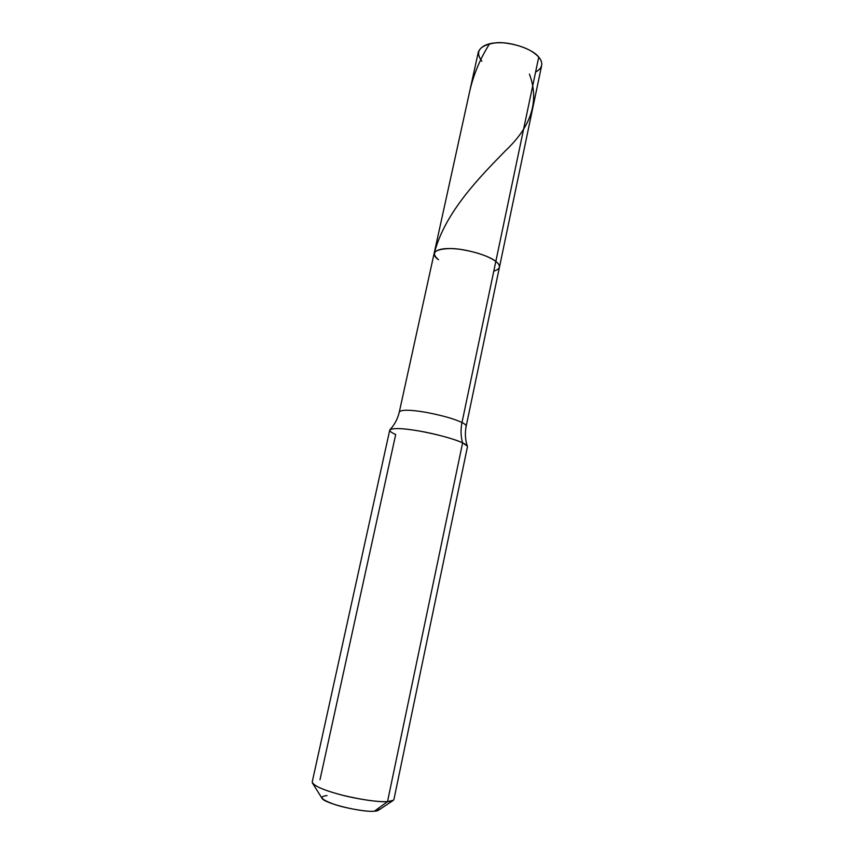 <?xml version="1.0" encoding="UTF-8"?>
<svg xmlns="http://www.w3.org/2000/svg" width="854" height="854" viewBox="0 0 854 854"><rect width="100%" height="100%" fill="white"/><g stroke="black" fill="none" stroke-linecap="round" stroke-linejoin="round"><path stroke-width="1.28" d="M434.152 253.286C436.725 248.92 445.19 247.575 459.527 249.24C476.02 251.845 488.114 255.912 495.832 261.431L461.993 422.527C460.552 429.551 460.754 436.33 462.612 442.852C453.581 438.796 439.586 434.932 420.616 431.249C404.145 428.366 393.961 427.811 390.054 429.605C394.697 424.566 397.793 418.663 399.341 411.874C401.487 409.642 409.835 409.706 424.385 412.055C441.187 415.151 453.73 418.641 461.993 422.527C464.854 423.936 466.241 425.164 466.177 426.199L541.649 65.566C542.109 62.684 541.137 59.865 538.735 57.101L461.993 422.527C453.73 418.641 441.187 415.151 424.385 412.055C409.835 409.706 401.487 409.642 399.341 411.874L478.336 51.987C481.421 45.059 490.004 42.017 504.063 42.871C520.15 44.878 531.711 49.617 538.735 57.101L495.832 261.431C501.255 265.797 500.572 269.031 493.783 271.156C500.572 269.031 501.255 265.797 495.832 261.431C488.114 255.912 476.02 251.845 459.527 249.24C445.19 247.575 436.725 248.92 434.152 253.286C433.907 255.389 435.359 257.534 438.486 259.723C430.491 252.752 434.547 249.026 450.634 248.546C464.64 248.482 489.257 255.527 495.832 261.431C498.48 263.459 499.675 265.413 499.43 267.281C499.675 265.413 498.48 263.459 495.832 261.431C489.257 255.527 464.64 248.482 450.634 248.546C434.547 249.026 430.491 252.752 438.486 259.723M535.586 72.12C542.589 68.085 543.635 63.079 538.735 57.101C532.885 48.913 509.251 41.109 495.299 42.86C479.233 45.475 474.76 51.603 481.88 61.253M392.947 800.582L378.578 810.168L374.319 811.236L387.513 801.65C379.454 802.344 357.506 799.301 340.191 794.626C322.727 789.897 313.407 785.68 312.222 781.986L389.744 430.096C392.146 427.822 401.828 428.1 418.77 430.928C435.561 433.747 455.801 439.436 462.612 442.852L387.513 801.65C377.212 802.023 362.256 799.899 342.625 795.255C325.694 790.879 315.606 786.758 312.361 782.894L321.841 798.01C322.897 803.027 361.263 812.432 374.319 811.236C378.375 810.98 379.752 809.976 378.45 808.236M390.054 429.605C389.136 430.854 391.015 432.487 395.701 434.505L319.983 779.787M393.416 800.262L387.513 801.65C391.345 801.458 393.491 800.742 393.918 799.504L467.458 446.749C467.512 445.681 465.9 444.379 462.612 442.852L467.373 446.172C465.206 439.682 464.8 433.031 466.177 426.199C466.241 425.164 464.854 423.936 461.993 422.527C460.552 429.551 460.754 436.33 462.612 442.852L387.513 801.65L374.319 811.236C367.241 812.047 345.24 808.258 333.85 804.212C320.848 799.387 318.585 796.504 327.05 795.565M529.405 74.106C539.472 100.644 531.594 126.082 505.781 150.411C479.991 176.831 445.297 211.813 434.537 252.357M489.63 43.714C480.14 58.712 473.468 74.682 469.636 91.624"/></g></svg>
